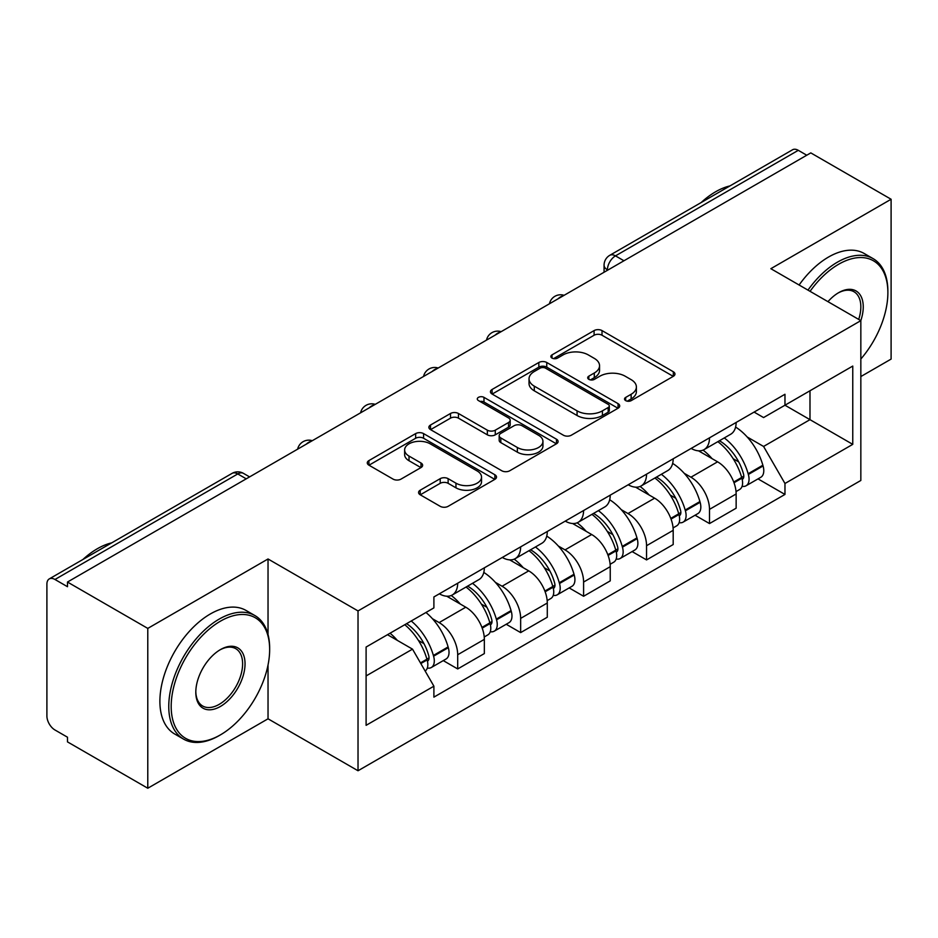 <?xml version="1.0" encoding="UTF-8"?>
<svg xmlns="http://www.w3.org/2000/svg" width="938" height="938" viewBox="0 0 938 938"><rect width="100%" height="100%" fill="white"/><g stroke="black" fill="none" stroke-linecap="round" stroke-linejoin="round"><path stroke-width="1.41" d="M625.681 400.62A3.916 2.263 0 0 0 631.227 400.62L673.32 376.326A5.605 3.236 0 0 0 674.961 374.039A5.605 3.236 0 0 0 673.32 371.753L602.02 330.586A5.605 3.236 0 0 0 594.094 330.586L552.013 354.881A3.916 2.263 0 0 0 550.864 356.487A3.916 2.263 0 0 0 552.013 358.082A3.916 2.263 0 0 0 557.559 358.082L562.999 354.939A17.928 10.353 0 0 1 588.349 354.939L594.293 358.375A17.928 10.353 0 0 1 599.546 365.691A17.928 10.353 0 0 1 594.293 373.007L588.853 376.15A3.916 2.263 0 0 0 587.704 377.756A3.916 2.263 0 0 0 588.853 379.351A3.916 2.263 0 0 0 594.399 379.351L599.839 376.208A17.928 10.353 0 0 1 625.189 376.208L631.133 379.644A17.928 10.353 0 0 1 636.386 386.96A17.928 10.353 0 0 1 631.133 394.277L625.681 397.419A3.916 2.263 0 0 0 624.532 399.013A3.916 2.263 0 0 0 625.681 400.62L625.681 397.419M420.212 490.211A5.605 3.236 0 0 0 418.571 492.497A5.605 3.236 0 0 0 420.212 494.783L440.215 506.332A5.605 3.236 0 0 0 448.13 506.332L494.877 479.341A5.605 3.236 0 0 0 496.519 477.055A5.605 3.236 0 0 0 494.877 474.769L423.577 433.602A5.605 3.236 0 0 0 415.651 433.602L368.915 460.593A5.605 3.236 0 0 0 367.274 462.88A5.605 3.236 0 0 0 368.915 465.166L393.081 479.119A5.605 3.236 0 0 0 400.995 479.119L420.998 467.57A5.605 3.236 0 0 0 422.639 465.283A5.605 3.236 0 0 0 420.998 462.997L409.015 456.079A14.985 8.653 0 0 1 404.63 449.959A14.985 8.653 0 0 1 413.881 441.962A14.985 8.653 0 0 1 430.214 443.838L477.149 470.946A14.985 8.653 0 0 1 481.534 477.055A14.985 8.653 0 0 1 472.283 485.052A14.985 8.653 0 0 1 455.962 483.176L448.13 478.661A5.605 3.236 0 0 0 440.215 478.661L420.212 490.211L420.212 494.783M358.023 610.931L268.034 558.978L147.782 628.401L67.477 582.041L810.795 152.894L891.1 199.255L770.848 268.69L860.838 320.644L358.023 610.931L358.023 770.755L860.838 480.467L860.838 320.644M563.398 435.209A5.605 3.236 0 0 0 571.324 435.209L618.06 408.229A5.605 3.236 0 0 0 619.701 405.931A5.605 3.236 0 0 0 618.06 403.645L546.76 362.49A5.605 3.236 0 0 0 538.846 362.49L492.098 389.469A5.605 3.236 0 0 0 490.457 391.756A5.605 3.236 0 0 0 492.098 394.042L563.398 435.209M479.998 401.464A3.916 2.263 0 0 1 483.985 402.015L483.985 397.36L556.469 439.207A5.605 3.236 0 0 1 558.11 441.493A5.605 3.236 0 0 1 556.469 443.78L509.733 470.77A5.605 3.236 0 0 1 501.807 470.77L430.507 429.604L430.507 425.031A5.605 3.236 0 0 0 428.865 427.318A5.605 3.236 0 0 0 430.507 429.604M430.507 425.031L450.51 413.482A5.605 3.236 0 0 1 458.436 413.482L487.35 430.179A5.605 3.236 0 0 0 495.276 430.179L508.537 422.522A5.605 3.236 0 0 0 510.178 420.224A5.605 3.236 0 0 0 508.537 417.938L478.439 400.561A3.916 2.263 0 0 1 477.29 398.967A3.916 2.263 0 0 1 479.705 396.868A3.916 2.263 0 0 1 483.985 397.36M147.782 628.401L147.782 788.237L67.477 741.876L67.477 737.209L54.967 729.987A11.408 6.589 -120 0 1 46.9 716.011L46.9 584.139A11.408 6.589 -120 0 1 49.268 578.91L232.061 473.373A11.408 6.589 60 0 1 237.771 473.936L54.967 579.485A11.408 6.589 -120 0 0 49.268 578.91M860.838 376.56L891.1 359.09L891.1 199.255M147.782 788.237L268.034 718.801L358.023 770.755M67.477 582.041L67.477 586.707L54.967 579.485M623.958 260.764L615.48 255.875A11.408 6.589 60 0 0 609.782 255.312L792.575 149.763A11.408 6.589 60 0 1 798.285 150.326L615.48 255.875A11.408 6.589 120 0 0 607.414 269.851L607.414 270.32M806.762 155.227L798.285 150.326M709.503 437.835A26.252 15.16 60 0 1 704.075 449.619L730.702 434.235A26.252 15.16 -120 0 0 736.142 422.452M684.236 473.327L690.943 477.208A26.252 15.16 60 0 1 709.503 509.357L736.142 493.974A26.252 15.16 -120 0 0 717.582 461.824L698.517 450.826M736.142 493.974L736.142 508.197L709.503 523.568L695.07 515.232M704.075 449.619A26.252 15.16 60 0 1 691.154 448.434M709.503 509.357L709.503 523.568M646.552 474.171A26.252 15.16 60 0 1 641.123 485.954L667.75 470.583A26.252 15.16 -120 0 0 673.191 458.799M632.118 551.579L646.552 559.916L673.191 544.532L673.191 530.322A26.252 15.16 -120 0 0 654.63 498.172L635.565 487.162M641.123 485.954A26.252 15.16 60 0 1 628.19 484.77M621.284 509.674L627.991 513.543A26.252 15.16 60 0 1 646.552 545.705L646.552 559.916M583.6 510.518A26.252 15.16 60 0 1 578.171 522.302L604.799 506.93A26.252 15.16 -120 0 0 610.239 495.147M569.167 587.915L583.6 596.263L610.239 580.88L610.239 566.669A26.252 15.16 -120 0 0 591.679 534.519L572.614 523.51M578.171 522.302A26.252 15.16 60 0 1 565.239 521.118M558.321 546.022L565.039 549.891A26.252 15.16 60 0 1 583.6 582.041L583.6 596.263M520.649 546.866A26.252 15.16 60 0 1 515.22 558.649L541.847 543.278A26.252 15.16 -120 0 0 547.288 531.483M506.215 624.262L520.649 632.599L547.288 617.227L547.288 603.017A26.252 15.16 -120 0 0 528.727 570.867L509.662 559.857M515.22 558.649A26.252 15.16 60 0 1 502.287 557.465M495.37 582.357L502.088 586.238A26.252 15.16 60 0 1 520.649 618.388L520.649 632.599M457.697 583.213A26.252 15.16 60 0 1 452.268 594.997L478.896 579.614A26.252 15.16 -120 0 0 484.336 567.83M443.264 660.61L457.697 668.946L484.336 653.575L484.336 639.364A26.252 15.16 -120 0 0 465.776 607.203L446.711 596.205M452.268 594.997A26.252 15.16 60 0 1 439.336 593.813M432.418 618.705L439.136 622.586A26.252 15.16 60 0 1 457.697 654.736L457.697 668.946M754.093 412.087L763.579 417.562L852.759 366.066L809.986 390.771L809.986 419.661L763.579 446.453L747.187 436.979M366.101 675.935L412.509 649.143L433.895 686.182L366.101 725.332L366.101 647.044L433.895 607.906L433.895 596.955L784.965 394.265L784.965 405.216L852.759 444.354L784.965 483.492L763.579 446.453M852.759 366.066L852.759 444.354M433.895 686.182L433.895 697.133L784.965 494.443L784.965 483.492M268.034 558.978L268.034 634.522M268.034 664.983L268.034 718.801M412.509 649.143L387.488 634.698M758.021 478.884L784.965 494.443M627.252 401.171L631.133 398.931A17.928 10.353 0 0 0 636.386 391.615L636.386 386.96M599.546 365.691L599.546 370.346A17.928 10.353 0 0 1 594.293 377.662L590.412 379.902M673.238 376.361L602.02 335.241A5.605 3.236 0 0 0 594.094 335.241L553.584 358.633M617.99 408.264L546.76 367.145A5.605 3.236 0 0 0 538.846 367.145L492.18 394.089M608.164 407.538A3.916 2.263 0 0 0 609.301 405.931A3.916 2.263 0 0 0 608.164 404.337L545.576 368.2A3.916 2.263 0 0 0 540.03 368.2L534.285 371.518A17.928 10.353 0 0 0 529.032 378.835A17.928 10.353 0 0 0 534.285 386.151L577.069 410.856A17.928 10.353 0 0 0 602.419 410.856L608.164 407.538L608.164 412.192A3.916 2.263 0 0 0 609.301 410.598L609.301 405.931M529.032 378.835L529.032 383.501A17.928 10.353 0 0 0 534.285 390.818L534.285 386.151M608.164 412.192L602.419 415.511A17.928 10.353 0 0 1 577.069 415.511L534.285 390.818M430.577 429.651L450.51 418.149L450.51 413.482M510.178 420.224L510.178 424.891A5.605 3.236 0 0 1 508.537 427.177L495.276 434.833A5.605 3.236 0 0 1 487.35 434.833L458.436 418.149A5.605 3.236 0 0 0 450.51 418.149M483.985 402.015L556.398 443.826M517.354 447.496A14.985 8.653 0 0 0 533.687 449.372A14.985 8.653 0 0 0 542.938 441.388A14.985 8.653 0 0 0 538.541 435.267L522.009 425.723A5.605 3.236 0 0 0 514.083 425.723L500.81 433.379A5.605 3.236 0 0 0 499.18 435.666A5.605 3.236 0 0 0 500.81 437.952L517.354 447.496L517.354 452.163A14.985 8.653 0 0 0 533.687 454.039A14.985 8.653 0 0 0 542.938 446.042L542.938 441.388M499.18 435.666L499.18 440.321A5.605 3.236 0 0 0 500.81 442.607L500.81 437.952M517.354 452.163L500.81 442.607M481.534 477.055L481.534 481.722A14.985 8.653 0 0 1 472.283 489.706A14.985 8.653 0 0 1 455.962 487.83L448.13 483.316A5.605 3.236 0 0 0 440.215 483.316L420.283 494.818M404.63 449.959L404.63 454.613A14.985 8.653 0 0 0 409.015 460.734L409.015 456.079M420.928 467.616L409.015 460.734M494.795 479.388L423.577 438.269A5.605 3.236 0 0 0 415.651 438.269L368.986 465.213M719.411 440.754A35.949 20.753 60 0 1 719.598 440.86A35.949 20.753 60 0 1 743.248 473.127L743.471 473.866A6.988 4.033 60 0 1 742.357 479.353A6.988 4.033 60 0 1 742.204 479.435M717.84 441.669A43.371 25.045 60 0 1 741.677 477.454L741.888 478.192A14.41 8.325 60 0 1 739.613 489.507L736.025 491.582M742.075 486.318A14.41 8.325 -120 0 0 746.073 485.778A14.41 8.325 -120 0 0 748.348 474.464L748.137 473.725A43.371 25.045 -120 0 0 724.3 437.94M735.591 427.06A43.371 25.045 60 0 1 762.864 465.213L763.075 465.963A14.41 8.325 60 0 1 760.8 477.278L746.073 485.778M703.054 450.123A43.371 25.045 60 0 1 712.106 458.67M733.199 458.729L738.722 461.918M656.459 477.102A35.949 20.753 60 0 1 656.647 477.208A35.949 20.753 60 0 1 680.296 509.463L680.519 510.213A6.988 4.033 60 0 1 679.405 515.701A6.988 4.033 60 0 1 679.253 515.783M654.888 478.005A43.371 25.045 60 0 1 678.725 513.789L678.936 514.54A14.41 8.325 60 0 1 676.661 525.855L673.074 527.918M679.124 522.665A14.41 8.325 -120 0 0 683.122 522.126A14.41 8.325 -120 0 0 685.397 510.811L685.186 510.061A43.371 25.045 -120 0 0 661.349 474.276M672.64 463.407A43.371 25.045 60 0 1 699.912 501.56L700.123 502.311A14.41 8.325 60 0 1 697.849 513.625L683.122 522.126M640.103 486.459A43.371 25.045 60 0 1 649.155 495.018M670.248 495.076L675.77 498.266M593.508 513.449A35.949 20.753 60 0 1 593.695 513.543A35.949 20.753 60 0 1 617.345 545.81L617.567 546.561A6.988 4.033 60 0 1 616.454 552.048A6.988 4.033 60 0 1 616.301 552.13M591.937 514.352A43.371 25.045 60 0 1 615.774 550.137L615.985 550.887A14.41 8.325 60 0 1 613.71 562.202L610.122 564.266M616.172 559.013A14.41 8.325 -120 0 0 620.17 558.473A14.41 8.325 -120 0 0 622.445 547.159L622.234 546.408A43.371 25.045 -120 0 0 598.397 510.624M609.688 499.755A43.371 25.045 60 0 1 636.961 537.908L637.172 538.658A14.41 8.325 60 0 1 634.897 549.973L620.17 558.473M577.151 522.806A43.371 25.045 60 0 1 586.203 531.354M607.296 531.424L612.819 534.613M530.556 549.785A35.949 20.753 60 0 1 530.744 549.891A35.949 20.753 60 0 1 554.393 582.158L554.604 582.897A6.988 4.033 60 0 1 553.502 588.396A6.988 4.033 60 0 1 553.35 588.478M528.985 550.7A43.371 25.045 60 0 1 552.822 586.485L553.033 587.235A14.41 8.325 60 0 1 550.758 598.55L547.171 600.613M553.221 595.36A14.41 8.325 -120 0 0 557.219 594.821A14.41 8.325 -120 0 0 559.494 583.506L559.283 582.756A43.371 25.045 -120 0 0 535.446 546.971M546.737 536.102A43.371 25.045 60 0 1 574.009 574.255L574.22 574.994A14.41 8.325 60 0 1 571.946 586.309L557.219 594.821M514.2 559.154A43.371 25.045 60 0 1 523.252 567.701M544.345 567.76L549.867 570.961M467.605 586.133A35.949 20.753 60 0 1 467.792 586.238A35.949 20.753 60 0 1 491.442 618.505L491.653 619.244A6.988 4.033 60 0 1 490.551 624.731A6.988 4.033 60 0 1 490.398 624.814M466.034 587.047A43.371 25.045 60 0 1 489.871 622.832L490.082 623.571A14.41 8.325 60 0 1 487.807 634.885L484.219 636.961M490.269 631.708A14.41 8.325 -120 0 0 494.267 631.157A14.41 8.325 -120 0 0 496.542 619.842L496.331 619.103A43.371 25.045 -120 0 0 472.494 583.319M483.785 572.438A43.371 25.045 60 0 1 511.058 610.603L511.269 611.341A14.41 8.325 60 0 1 508.994 622.656L494.267 631.157M451.237 595.501A43.371 25.045 60 0 1 460.3 604.049M481.393 604.107L486.916 607.296M406.588 623.664A35.949 20.753 60 0 1 428.49 654.841L428.701 655.592A6.988 4.033 60 0 1 427.599 661.079A6.988 4.033 60 0 1 427.447 661.161M404.77 624.72A43.371 25.045 60 0 1 426.919 659.18L427.13 659.918A14.41 8.325 60 0 1 425.149 671.045M427.318 668.044A14.41 8.325 -120 0 0 431.316 667.504A14.41 8.325 -120 0 0 433.591 656.19L433.379 655.451A43.371 25.045 -120 0 0 411.231 620.991M425.958 612.491A43.371 25.045 60 0 1 448.106 646.939L448.317 647.689A14.41 8.325 60 0 1 446.042 659.004L431.316 667.504M390.044 633.22A43.371 25.045 60 0 1 397.349 640.396M418.43 640.455L423.964 643.644M860.838 359.031A69.623 40.193 120 0 0 887.876 292.679A69.623 40.193 120 0 0 838.642 264.258A69.623 40.193 120 0 0 810.057 291.319M807.981 290.123A71.335 41.19 -60 0 1 837.435 262.159A71.335 41.19 -60 0 1 873.102 258.63A71.335 41.19 -60 0 1 887.876 291.284L887.876 292.679M827.961 301.661A34.812 20.097 -60 0 1 838.642 292.679L838.642 292.679A34.812 20.097 -60 0 1 860.814 320.632M858.704 319.412A33.1 19.112 120 0 0 853.979 291.741A33.1 19.112 120 0 0 838.033 293.043M701.143 202.561A71.335 41.19 -60 0 1 715.565 191.798A71.335 41.19 -60 0 1 729.975 185.912M799.106 285A71.335 41.19 -60 0 1 828.547 257.035A71.335 41.19 -60 0 1 864.215 253.506L873.102 258.63M220.418 621.191A69.623 40.193 120 0 0 171.185 706.455A69.623 40.193 120 0 0 220.418 734.876L219.211 735.58A71.335 41.19 -60 0 1 183.543 739.109A71.335 41.19 -60 0 1 172.604 681.949A71.335 41.19 -60 0 1 219.211 619.092A71.335 41.19 -60 0 1 254.878 615.551A71.335 41.19 -60 0 1 269.652 648.217L269.652 649.612A69.623 40.193 120 0 0 220.418 621.191M220.418 649.612L220.418 649.612A34.812 20.097 -60 0 1 245.041 663.823A34.812 20.097 -60 0 1 220.418 706.455A34.812 20.097 -60 0 1 195.808 692.244A34.812 20.097 -60 0 1 220.418 649.612L220.418 649.612M195.808 691.529A33.1 19.112 120 0 0 202.655 705.997A33.1 19.112 120 0 0 219.211 704.356A33.1 19.112 120 0 0 240.832 675.196A33.1 19.112 120 0 0 235.755 648.674A33.1 19.112 120 0 0 219.809 649.975M82.919 559.482A71.335 41.19 -60 0 1 97.341 548.73A71.335 41.19 -60 0 1 111.763 542.832M183.543 739.109L174.667 733.985A71.335 41.19 -60 0 1 163.728 676.826A71.335 41.19 -60 0 1 210.335 613.968A71.335 41.19 -60 0 1 246.002 610.427L254.878 615.551M219.211 735.58L220.418 734.876A69.623 40.193 120 0 0 269.652 649.612M607.812 270.085L607.414 269.851A11.408 6.589 0 0 1 604.072 265.196L604.072 272.243M520.649 618.388L547.288 603.017M583.6 582.041L610.239 566.669M646.552 545.705L673.191 530.322M457.697 654.736L484.336 639.364M439.136 622.586L465.776 607.203M502.088 586.238L528.727 570.867M565.039 549.891L591.679 534.519M627.991 513.543L654.63 498.172M690.943 477.208L717.582 461.824M563.128 295.892A11.408 6.589 120 0 0 558.087 298.8M500.177 332.228A11.408 6.589 120 0 0 495.135 335.147M437.214 368.575A11.408 6.589 120 0 0 432.184 371.483M374.262 404.923A11.408 6.589 120 0 0 369.232 407.831M311.31 441.27A11.408 6.589 120 0 0 306.28 444.178M246.248 478.837L237.771 473.936A11.408 6.589 120 0 1 243.481 473.373A11.408 11.408 0 0 0 232.061 473.373M631.133 398.931L631.133 394.277M588.853 379.351L588.853 376.15M594.293 377.662L594.293 373.007M552.013 358.082L552.013 354.881M594.094 335.241L594.094 330.586M602.02 335.241L602.02 330.586M673.32 376.326L673.32 371.753M492.098 394.042L492.098 389.469M538.846 367.145L538.846 362.49M546.76 367.145L546.76 362.49M618.06 408.229L618.06 403.645M577.069 415.511L577.069 410.856M602.419 415.511L602.419 410.856M458.436 418.149L458.436 413.482M487.35 434.833L487.35 430.179M495.276 434.833L495.276 430.179M508.537 427.177L508.537 422.522M556.469 443.78L556.469 439.207M440.215 483.316L440.215 478.661M448.13 483.316L448.13 478.661M455.962 487.83L455.962 483.176M420.998 467.57L420.998 462.997M368.915 465.166L368.915 460.593M415.651 438.269L415.651 433.602M423.577 438.269L423.577 433.602M494.877 479.341L494.877 474.769M733.997 482.753L741.888 478.192M748.348 474.464L763.075 465.963M748.137 473.725L762.864 465.213M741.665 477.395L743.811 476.152M733.739 482.038L741.677 477.454M671.045 519.089L678.936 514.54M685.397 510.811L700.123 502.311M685.186 510.061L699.912 501.56M678.713 513.743L680.859 512.5M670.787 518.386L678.725 513.789M608.094 555.437L615.985 550.887M622.445 547.159L637.172 538.658M622.234 546.408L636.961 537.908M615.762 550.09L617.908 548.847M607.836 554.721L615.774 550.137M545.142 591.784L553.033 587.235M559.494 583.506L574.22 574.994M559.283 582.756L574.009 574.255M552.81 586.426L554.956 585.195M544.884 591.069L552.822 586.485M482.191 628.132L490.082 623.571M496.542 619.842L511.269 611.341M496.331 619.103L511.058 610.603M489.859 622.773L492.004 621.531M481.933 627.416L489.871 622.832M420.822 663.553L427.13 659.918M433.591 656.19L448.317 647.689M433.379 655.451L448.106 646.939M426.907 659.121L429.053 657.878M420.447 662.908L426.919 659.18M564.09 295.329A11.408 11.408 0 0 0 549.445 303.783M501.138 331.677A11.408 11.408 0 0 0 486.494 340.131M438.187 368.013A11.408 11.408 0 0 0 423.542 376.478M375.235 404.36A11.408 11.408 0 0 0 360.591 412.814M312.284 440.708A11.408 11.408 0 0 0 297.639 449.161M249.59 476.903L243.481 473.373M609.782 255.312A11.408 11.408 0 0 0 604.072 265.196"/></g></svg>

